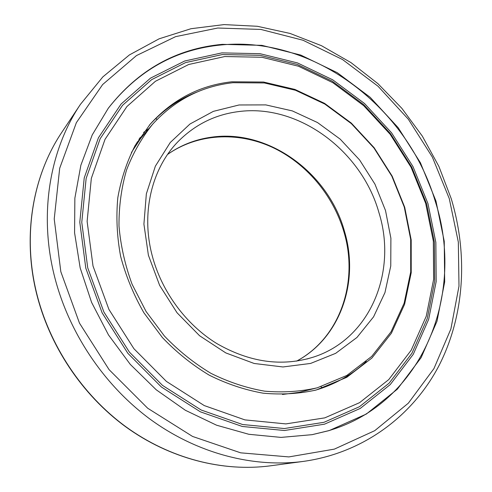 <?xml version="1.0" encoding="UTF-8"?>
<svg xmlns="http://www.w3.org/2000/svg" width="492" height="492" viewBox="0 0 492 492"><rect width="100%" height="100%" fill="white"/><g stroke="black" fill="none" stroke-linecap="round" stroke-linejoin="round"><path stroke-width="0.74" d="M311.848 434.725L328.551 430.697C423.717 402.807 465.248 293.33 435.297 201.425C408.194 108.504 315.163 35.941 221.8 44.901C175.995 49.169 138.117 70.338 108.166 108.412M222.279 44.348C176.32 48.622 138.344 69.889 108.351 108.154L92.225 134.925L80.873 165.214L74.864 198.171L74.575 232.796L80.178 267.937L91.592 302.389L108.492 334.935L130.3 364.412L156.241 389.799L185.355 410.267L216.585 425.211L248.835 434.288L281.024 437.4L312.162 434.664L329.191 430.58L366.337 414.049L397.358 389.16L421.134 357.623L436.994 321.27L444.682 281.916L444.239 241.308L435.98 201.074L420.408 162.735L398.194 127.711L370.162 97.293L337.303 72.711L300.766 55.067L261.904 45.35L222.279 44.348M282.42 394.467L299.271 392.333L317.346 387.776L346.829 375.451L371.724 356.38L391.042 331.823L404.141 303.177L410.703 271.885L410.679 239.383L404.264 207.046L391.835 176.179L373.957 147.994L351.331 123.615L324.825 104.064L295.452 90.257L264.37 82.951L232.9 82.711C201.388 86.272 174.617 100.128 152.582 124.285C141.751 137.797 133.061 153.049 126.53 170.041C121.389 187.821 118.873 206.462 118.984 225.963C120.669 245.656 125.029 265.083 132.077 284.235L146.069 311.473L164.396 336.005C178.51 350.753 194.039 363.207 210.994 373.367C228.466 382.032 246.314 387.96 264.542 391.152C282.685 392.745 300.2 391.644 317.094 387.844M152.582 124.285L140.718 138.326L131.407 152.532M139.722 139.673L136.936 142.416M231.769 81.789C199.752 85.387 172.575 99.507 150.238 124.144L135.097 145.558C126.893 161.591 121.13 178.965 117.816 197.686C116.02 216.91 116.955 236.449 120.614 256.301C125.841 276 133.609 294.837 143.916 312.82L162.372 337.53C176.585 352.389 192.224 364.947 209.291 375.193C226.886 383.944 244.862 389.947 263.226 393.2C281.498 394.848 299.154 393.784 316.196 390.015L346.762 377.321L371.897 358.035L391.392 333.225L404.602 304.29L411.22 272.703L411.189 239.899L404.713 207.273L392.173 176.13L374.135 147.692L351.313 123.092L324.566 103.363L294.917 89.427L263.546 82.035L231.769 81.789M197.864 91.703C179.291 98.794 163.104 109.968 149.297 125.239M323.976 422.308L359.424 406.743L389.117 383.182L411.939 353.225L427.234 318.613L434.719 281.073L434.411 242.279L426.595 203.817L411.749 167.157L390.507 133.664L363.686 104.624L332.235 81.192L297.285 64.452L260.151 55.319L222.341 54.544L185.552 62.607L151.641 79.642L122.545 105.319L100.147 138.75L86.137 178.448L81.77 222.329L87.724 267.814L103.898 312.026L129.39 352.1L162.544 385.427L201.136 409.996L242.605 424.522L284.351 428.538L323.976 422.308M324.757 417.874L359.572 402.665L388.754 379.584L411.201 350.206L426.257 316.208L433.63 279.315L433.341 241.166L425.66 203.325L411.048 167.249L390.15 134.291L363.748 105.712L332.807 82.674L298.429 66.217L261.928 57.263L224.789 56.537L188.676 64.501L155.423 81.278L126.918 106.524L105.011 139.371L91.334 178.35L87.121 221.406L93.013 266.024L108.904 309.394L133.91 348.699L166.419 381.423L204.248 405.568L244.911 419.891L285.87 423.901L324.757 417.874M221.88 52.884L184.734 60.99L150.478 78.154L121.069 104.052L98.418 137.797L84.23 177.889L79.796 222.218L85.799 268.177L102.133 312.863L127.889 353.354L161.401 387.026L200.404 411.835L242.304 426.484L284.481 430.506L324.492 424.178L360.273 408.421L390.23 384.603L413.243 354.345L428.655 319.394L436.183 281.504L435.857 242.359L427.96 203.559L412.979 166.573L391.552 132.791L364.498 103.486L332.77 79.845L297.512 62.933L260.047 53.696L221.88 52.884M314.8 390.377C334.578 384.683 351.731 375.045 366.257 361.479M143.59 132.446L148.701 128.713M138.885 139.285L141.85 136.856M139.599 138.19L143.104 135.269M53.929 274.069C67.742 331.122 103.302 384.67 150.183 419.239C197.249 453.599 253.448 467.997 303.361 461.404C363.926 452.954 413.145 415.371 439.128 365.365C464.817 314.985 468.027 254.13 451.182 198.522L438.882 166.394L422.333 136.136L401.89 108.375L377.961 83.683L350.993 62.613L321.497 45.707L290.052 33.444L257.322 26.279L224.026 24.6L190.994 28.714L159.125 38.813L129.402 54.926L102.846 76.893L80.467 104.316C50.147 149.31 38.942 212.396 53.929 274.069M60.83 271.719L79.47 323.109L109.089 369.652L147.692 408.237L192.581 436.453L240.674 452.837L288.865 456.914L334.332 449.134L374.738 430.672L408.329 403.188L433.938 368.6L450.9 328.927L458.993 286.141L458.329 242.113L449.264 198.571L432.363 157.114L408.335 119.224L378.053 86.266L342.543 59.544L303.004 40.239L260.865 29.434L217.759 28.019L175.595 36.648L136.469 55.578L102.644 84.544L76.365 122.656L59.692 168.258L54.225 218.958L60.83 271.719M36.144 291.867C22.368 234.37 33.05 175.023 61.961 132.09C33.185 174.814 22.466 234.069 36.26 291.633C48.979 344.898 82.047 394.67 125.934 426.792C169.998 458.71 222.901 472.086 270.28 465.832C222.685 472.105 169.709 458.679 125.688 426.804C81.838 394.713 48.856 345.083 36.15 291.885M296.633 361.116C340.747 337.592 359.511 281.153 344.523 231.443C328.613 173.024 268.521 128.775 211.382 137.207C195.447 139.39 180.853 145.122 167.606 154.408M238.411 111.616C215.41 114.562 195.515 124.335 178.731 140.94C152.249 167.385 140.761 211.904 152.077 255.163C161.382 291.221 185.718 324.363 216.726 343.502C249.715 362.444 282.014 366.958 313.619 357.038C370.531 338.711 397.419 271.553 378.963 212.704C361.694 150.841 298.466 103.449 238.411 111.616M148.393 255.231L159.642 285.397L177.052 312.777L199.574 335.728L225.816 352.924L254.173 363.477L282.974 366.964L310.606 363.434L335.655 353.342L356.94 337.475L373.569 316.842L384.953 292.605L390.759 266L390.9 238.251L385.525 210.576L374.935 184.125L359.621 159.986L340.212 139.156L317.481 122.533L292.328 110.903L265.809 104.901L239.063 104.974L213.356 111.358L189.986 124.002L170.25 142.514L155.367 166.167L146.352 193.842L143.916 224.1L148.393 255.231M306.805 359.049L313.619 357.038M80.467 104.316L61.961 132.09M303.361 461.404L270.28 465.832M296.59 361.122C340.224 337.795 358.902 281.701 343.951 231.972C333.195 195.035 305.913 162.772 271.664 147.01C237.402 131.469 197.44 133.498 167.581 154.445M136.425 144.377L136.192 143.67M155.706 118.554L157.102 119.408M347.844 374.855L348.17 375.501M322.481 387.96L320.993 386.718"/></g></svg>
